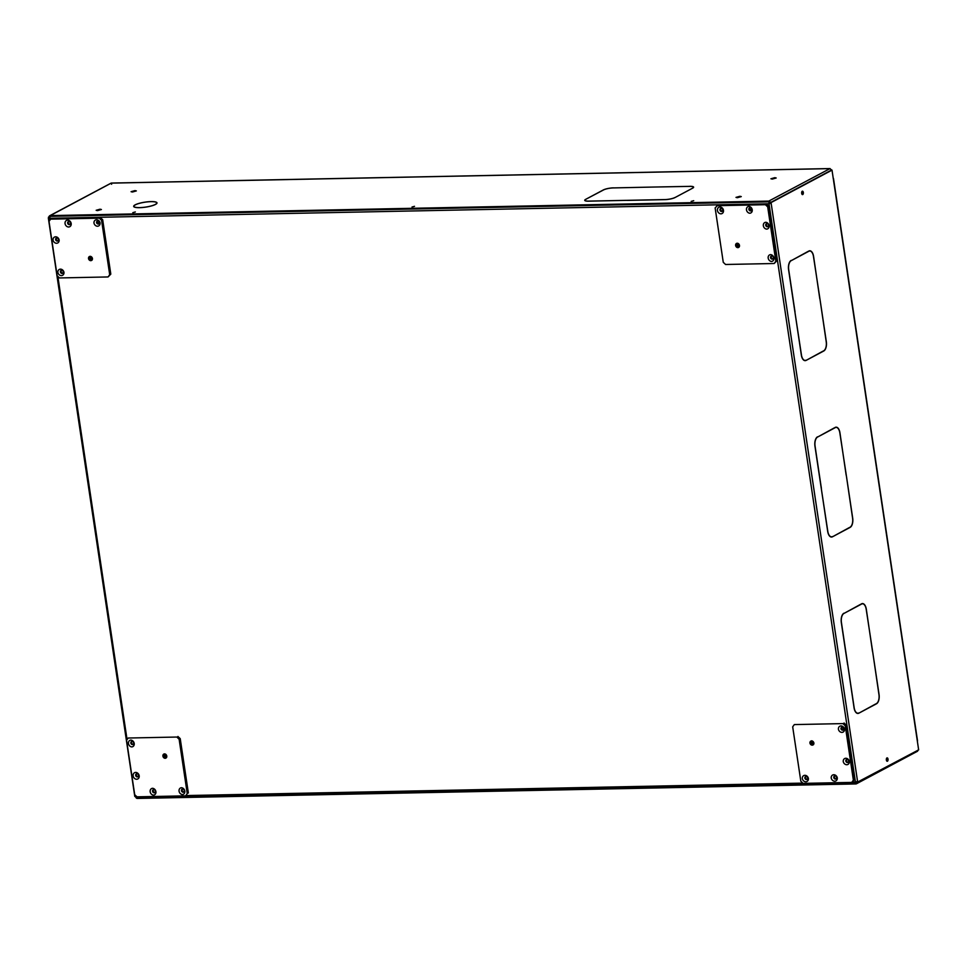 <?xml version="1.0" encoding="UTF-8"?>
<svg xmlns="http://www.w3.org/2000/svg" width="967" height="967" viewBox="0 0 967 967"><rect width="100%" height="100%" fill="white"/><g stroke="black" fill="none" stroke-linecap="round" stroke-linejoin="round"><path stroke-width="1.45" d="M886.836 757.995A1.716 0.858 -91.2 0 1 887.368 759.143A1.716 0.858 -91.2 0 1 886.896 761.162A1.716 0.858 88.8 0 0 887.404 759.566A1.716 0.858 88.8 0 0 886.836 757.995M886.364 760.014A1.716 0.858 -91.2 0 1 887.162 757.862A1.716 0.858 -91.2 0 1 888.02 759.131A1.716 0.858 -91.2 0 1 887.235 761.283A1.716 0.858 -91.2 0 1 886.364 760.014M802.151 191.321A1.716 0.858 -91.2 0 1 802.683 192.469A1.716 0.858 -91.2 0 1 802.211 194.488A1.716 0.858 -91.2 0 0 802.719 192.892A1.716 0.858 -91.2 0 0 802.151 191.321M801.679 193.34A1.716 0.858 -91.2 0 1 802.477 191.188A1.716 0.858 -91.2 0 1 803.335 192.457A1.716 0.858 -91.2 0 1 802.537 194.609A1.716 0.858 -91.2 0 1 801.679 193.34M92.046 260.123A2.285 1.91 61.9 0 1 90.016 256.315A2.285 1.91 -118.1 0 0 92.046 260.123M69.962 224.441A1.716 1.426 61.9 0 1 68.427 221.576M98.864 223.848A1.716 1.426 61.9 0 1 97.341 220.984M57.923 240.904A1.716 1.426 61.9 0 1 56.4 238.039M62.758 273.238A1.716 1.426 61.9 0 1 61.235 270.373M166.276 757.705A2.285 1.91 -118.1 0 0 166.409 757.705A2.285 1.91 -118.1 0 1 164.378 753.897A2.285 1.91 -118.1 0 0 166.276 757.705M153.342 789.713A1.716 1.426 -118.1 0 0 154.865 792.577M182.243 789.132A1.716 1.426 -118.1 0 0 183.778 791.997M136.468 773.83A1.716 1.426 -118.1 0 0 138.003 776.694M131.645 741.496A1.716 1.426 -118.1 0 0 133.168 744.36M813.477 744.638A2.285 1.91 61.9 0 1 811.446 740.831A2.285 1.91 -118.1 0 0 813.477 744.638M836.092 778.822A1.716 1.426 61.9 0 1 834.569 775.957M807.191 779.414A1.716 1.426 61.9 0 1 805.668 776.549M848.132 762.359A1.716 1.426 61.9 0 1 846.608 759.506M843.297 730.025A1.716 1.426 61.9 0 1 841.774 727.16M738.981 247.069A2.285 1.91 -118.1 0 0 739.114 247.056A2.285 1.91 -118.1 0 1 737.084 243.249A2.285 1.91 -118.1 0 0 738.981 247.069M749.655 207.82A1.716 1.426 -118.1 0 0 751.19 210.685M720.753 208.401A1.716 1.426 -118.1 0 0 722.276 211.265M766.529 223.703A1.716 1.426 -118.1 0 0 768.052 226.568M771.364 256.037A1.716 1.426 -118.1 0 0 772.887 258.902M875.715 703.952L859.131 713.03L876.187 703.94M861.283 604.206L844.215 613.296L860.811 604.218M849.352 527.559L832.768 536.637L849.824 527.547M834.92 427.813L817.852 436.903L834.448 427.813M822.99 351.154L806.405 360.244L823.461 351.154M808.557 251.408L791.502 260.51L808.086 251.42M854.054 707.796L847.841 665.405L854.163 707.735A7.373 3.723 88.8 0 0 857.886 713.211A7.373 3.723 88.8 0 0 858.805 712.969L858.829 713.187A7.603 3.832 -91.2 0 1 857.886 713.441A7.603 3.832 -91.2 0 1 854.054 707.796M847.636 664.812L841.314 622.543A7.603 3.832 -91.2 0 1 843.889 613.235L843.925 613.453A7.373 3.723 88.8 0 0 841.423 622.482L841.302 622.482M862.165 603.831A7.373 3.723 -91.2 0 0 861.827 603.807A7.373 3.723 -91.2 0 0 861.537 603.843A7.603 3.832 -91.2 0 1 862.479 603.565A7.603 3.832 -91.2 0 1 866.311 609.222L872.524 651.553M872.73 652.145L879.051 694.475A7.603 3.832 -91.2 0 1 876.477 703.783L876.44 703.565A7.373 3.723 88.8 0 0 878.943 694.536L872.73 652.145M827.692 531.403L821.37 489.072L827.8 531.342A7.373 3.723 88.8 0 0 831.523 536.818A7.373 3.723 88.8 0 0 832.442 536.576L832.466 536.794A7.603 3.832 -91.2 0 1 831.523 537.048A7.603 3.832 -91.2 0 1 827.692 531.403M821.273 488.42L814.951 446.15A7.603 3.832 -91.2 0 1 817.526 436.83L817.562 437.06A7.373 3.723 88.8 0 0 815.06 446.089L814.939 446.089M839.948 432.817L839.827 432.829A7.373 3.723 88.8 0 0 836.129 427.402A7.373 3.723 88.8 0 0 835.21 427.656L835.174 427.426A7.603 3.832 -91.2 0 1 836.117 427.172A7.603 3.832 -91.2 0 1 839.948 432.817L846.161 475.16M846.367 475.74L852.689 518.082A7.603 3.832 -91.2 0 1 850.114 527.39L850.078 527.172A7.373 3.723 88.8 0 0 852.58 518.143L846.367 475.74M801.329 355.01L795.007 312.667L801.438 354.949A7.373 3.723 88.8 0 0 805.16 360.425A7.373 3.723 88.8 0 0 806.079 360.171L806.103 360.401A7.603 3.832 -91.2 0 1 805.16 360.655A7.603 3.832 -91.2 0 1 801.329 355.01M794.91 312.027L788.588 269.745A7.603 3.832 -91.2 0 1 791.163 260.437L791.199 260.655A7.373 3.723 88.8 0 0 788.697 269.696L788.588 269.696M809.137 250.888L809.161 251.021A7.373 3.723 -91.2 0 0 808.811 251.045A7.603 3.832 -91.2 0 1 809.754 250.779A7.603 3.832 -91.2 0 1 813.585 256.424L819.798 298.767M826.217 341.738L820.004 299.347L826.326 341.689A7.603 3.832 -91.2 0 1 823.751 350.997L823.715 350.779A7.373 3.723 88.8 0 0 826.217 341.738L826.326 341.689M813.61 744.445A2.285 1.91 61.9 0 1 811.676 740.831A2.285 1.91 61.9 0 0 813.61 744.445M737.313 243.237A2.285 1.91 -118.1 0 0 739.247 246.863A2.285 1.91 61.9 0 1 737.313 243.237M164.608 753.885A2.285 1.91 -118.1 0 0 166.542 757.512A2.285 1.91 61.9 0 1 164.608 753.885M92.179 259.93A2.285 1.91 61.9 0 1 90.245 256.303A2.285 1.91 61.9 0 0 92.179 259.93M835.174 427.45A7.373 3.723 -91.2 0 1 835.464 427.414L836.165 427.305M135.029 796.554L135.743 796.905A1.596 1.342 61.9 0 0 137.35 798.44L855.892 783.935A1.596 1.342 61.9 0 0 857.04 782.363L918.65 749.872L917.296 740.843M917.357 741.193L833.252 178.436M852.253 782.122L857.584 781.614L771.158 203.336L769.007 203.771L771.158 203.336L771.05 202.599L832.007 170.119L771.05 202.599M49.196 218.083L48.447 217.188L49.075 216.85M134.981 796.204L136.722 796.566M831.33 169.733L829.734 168.621L831.68 169.962L770.397 202.611L770.506 203.348L770.397 202.611A1.596 1.342 -118.1 0 0 768.789 201.1L50.248 215.605A1.596 1.342 -118.1 0 0 49.099 217.176L48.35 218.131L49.16 218.3L50.357 216.342L768.898 201.837L769.007 203.771L49.16 218.3L49.51 220.706M862.818 603.819A7.603 3.832 88.8 0 0 862.153 603.601M857.56 713.428A7.603 3.832 88.8 0 0 858.176 713.199L858.176 713.187M857.56 713.199A7.373 3.723 -91.2 0 1 857.221 713.235A7.373 3.723 -91.2 0 1 856.895 713.211M836.455 427.426A7.603 3.832 88.8 0 0 835.79 427.209M831.197 537.023A7.603 3.832 88.8 0 0 831.813 536.806L832.466 536.794M831.197 536.794A7.373 3.723 -91.2 0 1 830.858 536.83A7.373 3.723 -91.2 0 1 830.532 536.806M819.919 298.767L813.477 256.485A7.373 3.723 88.8 0 0 809.766 251.009L809.113 251.021A7.373 3.723 -91.2 0 1 809.439 251.045M810.092 251.033A7.603 3.832 88.8 0 0 809.427 250.816M804.834 360.631A7.603 3.832 88.8 0 0 805.451 360.413L806.103 360.401M804.834 360.401A7.373 3.723 -91.2 0 1 804.496 360.437A7.373 3.723 -91.2 0 1 804.169 360.413M861.827 603.807L862.491 603.795A7.373 3.723 88.8 0 1 866.202 609.283L872.645 651.553M862.491 603.795A7.373 3.723 88.8 0 0 861.573 604.049L861.537 603.831M839.839 432.878L846.282 475.16M809.766 251.009A7.373 3.723 88.8 0 0 808.847 251.263L808.811 251.033M847.757 664.812L841.423 622.482M821.394 488.42L815.06 446.089M795.031 312.027L788.697 269.696M857.705 782.351L857.584 781.614M833.3 178.786L832.007 170.119M48.555 217.926L48.447 217.188M858.176 713.199L858.829 713.187M769.877 203.529L769.744 202.623A0.834 0.701 -118.1 0 0 768.898 201.837L769.381 203.578M856.339 782.11L855.783 783.197L855.432 782.061L855.783 783.197A0.834 0.701 61.9 0 0 856.387 782.376L856.327 781.977M135.392 795.321L136.939 797.763L855.686 783.258M412.002 207.023L414.517 206.334L412.002 207.023M691.187 201.39L693.714 200.701L691.187 201.39M132.805 212.667L135.332 211.966L132.805 212.667M801.824 191.804A1.716 0.858 -91.2 0 1 801.873 194.016M613.574 187.852A7.603 1.632 171.5 0 0 603.335 189.943L603.529 189.943A7.373 1.583 -8.5 0 1 613.465 187.912L651.42 187.09L613.586 187.912M627.063 200.399L664.776 199.637A7.603 1.632 171.5 0 0 675.026 197.546L674.845 197.643M675.317 197.389L692.372 188.299L675.317 197.389M689.773 186.317A7.603 1.632 171.5 0 1 693.629 187.151A7.603 1.632 171.5 0 1 692.674 188.142L692.481 188.142A7.373 1.583 -8.5 0 0 693.399 187.175A7.373 1.583 -8.5 0 0 689.664 186.377L651.939 187.078L689.785 186.365M603.033 190.1L585.978 199.19L603.045 190.197M588.577 201.172A7.603 1.632 171.5 0 1 584.733 200.338A7.603 1.632 171.5 0 1 585.688 199.347L585.881 199.347A7.373 1.583 -8.5 0 0 584.95 200.302A7.373 1.583 -8.5 0 0 588.685 201.112L626.531 200.35L588.577 201.172M627.051 200.338L664.897 199.577A7.373 1.583 -8.5 0 0 674.833 197.546M151.299 201.595L151.19 201.656A11.568 2.478 171.5 0 1 156.775 202.925A11.568 2.478 171.5 0 1 140.022 207.603L139.913 207.663A11.797 2.526 -8.5 0 0 157.005 202.889A11.797 2.526 -8.5 0 0 151.299 201.595L151.311 201.656M139.381 207.675L139.49 207.615A11.568 2.478 171.5 0 1 133.905 206.346A11.568 2.478 171.5 0 1 150.671 201.668L150.779 201.607A11.797 2.526 -8.5 0 0 133.676 206.382A11.797 2.526 -8.5 0 0 139.381 207.675M774.966 177.698L776.187 177.988L772.403 179.064L775.957 178.025L774.978 177.759M740.045 196.301L741.266 196.603L737.47 197.679L741.036 196.639L740.057 196.361M135.126 190.608L136.117 190.934L132.552 191.986L136.347 190.91L135.138 190.668M132.298 191.986L131.307 191.659L134.86 190.62L131.077 191.696L132.298 191.986M100.205 209.223L101.197 209.549L97.631 210.588L101.414 209.513L100.205 209.283M97.365 210.601L96.374 210.274L99.939 209.223L96.156 210.298L97.365 210.601M737.217 197.679L735.996 197.389L739.779 196.313L736.225 197.353L737.217 197.679M772.137 179.064L770.917 178.774L774.7 177.698L771.146 178.738L772.137 179.064M768.898 201.837L50.357 216.342A0.834 0.701 -118.1 0 0 49.8 216.741M49.728 215.738L111.217 183.065L830.085 168.56L768.789 201.1M50.248 215.605L111.193 183.126L111.616 184.262M886.558 760.691A1.716 0.858 88.8 0 0 886.521 758.479M918.324 749.715L917.514 751.238L856.411 783.802M166.759 757.028A2.285 1.91 61.9 0 1 165.139 753.982M183.319 791.961A2.43 2.043 61.9 0 1 182.014 789.519M154.418 792.553A2.43 2.043 61.9 0 1 153.112 790.112M137.544 776.67A2.43 2.043 61.9 0 1 136.238 774.229M132.709 744.336A2.43 2.043 61.9 0 1 131.415 741.894M166.167 756.738L165.816 754.345M165.744 754.284L166.094 756.678M92.397 259.446A2.285 1.91 61.9 0 1 90.765 256.4M62.299 273.214A2.43 2.043 61.9 0 1 61.006 270.772M57.464 240.868A2.43 2.043 61.9 0 1 56.171 238.426M69.503 224.404A2.43 2.043 61.9 0 1 68.198 221.963M98.404 223.824A2.43 2.043 61.9 0 1 97.111 221.383M97.57 222.99L99.263 222.096M739.465 246.38A2.285 1.91 61.9 0 1 737.833 243.333M721.829 211.241A2.43 2.043 61.9 0 1 720.524 208.799M750.73 210.661A2.43 2.043 61.9 0 1 749.425 208.219M767.605 226.532A2.43 2.043 61.9 0 1 766.299 224.09M772.44 258.878A2.43 2.043 61.9 0 1 771.134 256.436M749.896 209.827L751.589 208.92M813.827 743.961A2.285 1.91 61.9 0 1 812.207 740.915M842.849 730A2.43 2.043 61.9 0 1 841.544 727.559M847.672 762.334A2.43 2.043 61.9 0 1 846.379 759.893M835.645 778.798A2.43 2.043 61.9 0 1 834.34 776.356M806.732 779.378A2.43 2.043 61.9 0 1 805.438 776.936M93.98 223.051A3.542 2.961 61.9 0 1 100.084 222.93A3.542 2.961 61.9 0 1 93.98 223.051M99.359 222.47A1.632 1.366 -118.1 0 0 96.543 222.531A1.632 1.366 -118.1 0 0 99.359 222.47M65.067 223.631A3.542 2.961 61.9 0 1 71.183 223.51A3.542 2.961 61.9 0 1 65.067 223.631M70.458 223.051A1.632 1.366 -118.1 0 0 67.63 223.111A1.632 1.366 -118.1 0 0 70.458 223.051M53.04 240.094A3.542 2.961 61.9 0 1 59.144 239.973A3.542 2.961 61.9 0 1 53.04 240.094M58.419 239.514A1.632 1.366 -118.1 0 0 55.602 239.574A1.632 1.366 -118.1 0 0 58.419 239.514M57.875 272.44A3.542 2.961 61.9 0 1 63.979 272.319A3.542 2.961 61.9 0 1 57.875 272.44M63.254 271.86A1.632 1.366 -118.1 0 0 60.425 271.908A1.632 1.366 -118.1 0 0 63.254 271.86M92.445 258.467A2.285 1.91 -118.1 0 0 88.505 258.552A2.285 1.91 -118.1 0 0 92.445 258.467M61.163 270.397A1.632 1.366 -118.1 0 0 62.698 273.274M56.34 238.063A1.632 1.366 -118.1 0 0 57.863 240.94M68.367 221.6A1.632 1.366 -118.1 0 0 69.902 224.477M97.28 221.008A1.632 1.366 -118.1 0 0 98.803 223.897M49.015 221.383L57.15 275.764L59.446 277.94L108.062 276.949L109.706 274.713L101.571 220.319L99.275 218.155L50.659 219.134L49.015 221.383M99.275 218.155L50.659 219.134M109.706 274.713L110.806 274.12L102.671 219.727L101.571 220.319M110.806 274.12L108.062 276.949M100.375 217.563L102.671 219.727M770.542 254.623A3.542 2.961 61.9 0 1 771.569 261.453A3.542 2.961 61.9 0 1 770.542 254.623M772.21 259.132A1.632 1.366 -118.1 0 0 771.739 255.965A1.632 1.366 -118.1 0 0 772.21 259.132M765.707 222.289A3.542 2.961 61.9 0 1 766.734 229.119A3.542 2.961 61.9 0 1 765.707 222.289M767.375 226.786A1.632 1.366 -118.1 0 0 766.904 223.631A1.632 1.366 -118.1 0 0 767.375 226.786M748.845 206.406A3.542 2.961 61.9 0 1 749.86 213.236A3.542 2.961 61.9 0 1 748.845 206.406M750.513 210.915A1.632 1.366 -118.1 0 0 750.041 207.748A1.632 1.366 -118.1 0 0 750.513 210.915M719.944 206.986A3.542 2.961 61.9 0 1 720.959 213.828A3.542 2.961 61.9 0 1 719.944 206.986M721.6 211.495A1.632 1.366 -118.1 0 0 721.128 208.34A1.632 1.366 -118.1 0 0 721.6 211.495M737.881 247.649A2.285 1.91 -118.1 0 0 737.217 243.237A2.285 1.91 -118.1 0 0 737.881 247.649M720.693 208.425A1.632 1.366 -118.1 0 0 722.228 211.302M749.594 207.845A1.632 1.366 -118.1 0 0 751.129 210.721M766.468 223.728A1.632 1.366 -118.1 0 0 768.003 226.604M771.303 256.062A1.632 1.366 -118.1 0 0 772.838 258.938M765.393 204.702L717.877 205.101L715.133 207.929L723.268 262.323L725.564 264.487L774.18 263.507L775.824 261.259L767.689 206.878L765.393 204.702L716.777 205.693M775.824 261.259L776.924 260.679L768.789 206.285L767.689 206.878M776.924 260.679L774.18 263.507M766.493 204.122L768.789 206.285M808.412 778.483A3.542 2.961 61.9 0 1 802.308 778.604A3.542 2.961 61.9 0 1 808.412 778.483M804.87 778.084A1.632 1.366 -118.1 0 0 807.687 778.024A1.632 1.366 -118.1 0 0 804.87 778.084M837.313 777.903A3.542 2.961 61.9 0 1 831.209 778.024A3.542 2.961 61.9 0 1 837.313 777.903M833.772 777.504A1.632 1.366 -118.1 0 0 836.6 777.444A1.632 1.366 -118.1 0 0 833.772 777.504M849.352 761.44A3.542 2.961 61.9 0 1 843.248 761.561A3.542 2.961 61.9 0 1 849.352 761.44M845.811 761.041A1.632 1.366 -118.1 0 0 848.627 760.981A1.632 1.366 -118.1 0 0 845.811 761.041M844.517 729.106A3.542 2.961 61.9 0 1 838.413 729.227A3.542 2.961 61.9 0 1 844.517 729.106M840.976 728.707A1.632 1.366 -118.1 0 0 843.792 728.647A1.632 1.366 -118.1 0 0 840.976 728.707M809.935 743.067A2.285 1.91 -118.1 0 0 813.876 742.994A2.285 1.91 -118.1 0 0 809.935 743.067M841.713 727.184A1.632 1.366 -118.1 0 0 843.248 730.061M846.548 759.518A1.632 1.366 -118.1 0 0 848.071 762.407M834.509 775.981A1.632 1.366 -118.1 0 0 836.044 778.858M805.608 776.574A1.632 1.366 -118.1 0 0 807.131 779.45M853.365 780.164L854.477 779.571L846.343 725.177L845.243 725.77L842.946 723.606L794.33 724.585L792.686 726.833L800.821 781.215L803.118 783.379L851.734 782.4L853.365 780.164L845.243 725.77M854.477 779.571L851.734 782.4M842.946 723.606L794.33 724.585M844.046 723.014L846.343 725.177M131.85 746.911A3.542 2.961 61.9 0 1 130.823 740.081A3.542 2.961 61.9 0 1 131.85 746.911M132.02 741.423A1.632 1.366 -118.1 0 0 132.491 744.59A1.632 1.366 -118.1 0 0 132.02 741.423M136.673 779.257A3.542 2.961 61.9 0 1 135.658 772.415A3.542 2.961 61.9 0 1 136.673 779.257M136.855 773.769A1.632 1.366 -118.1 0 0 137.326 776.924A1.632 1.366 -118.1 0 0 136.855 773.769M153.548 795.128A3.542 2.961 61.9 0 1 152.52 788.298A3.542 2.961 61.9 0 1 153.548 795.128M153.717 789.64A1.632 1.366 -118.1 0 0 154.188 792.807A1.632 1.366 -118.1 0 0 153.717 789.64M182.449 794.548A3.542 2.961 61.9 0 1 181.433 787.718A3.542 2.961 61.9 0 1 182.449 794.548M182.618 789.06A1.632 1.366 -118.1 0 0 183.101 792.227A1.632 1.366 -118.1 0 0 182.618 789.06M164.511 753.885A2.285 1.91 -118.1 0 0 165.176 758.297A2.285 1.91 -118.1 0 0 164.511 753.885M182.183 789.157A1.632 1.366 -118.1 0 0 183.718 792.033M153.282 789.737A1.632 1.366 -118.1 0 0 154.817 792.614M136.407 773.854A1.632 1.366 -118.1 0 0 137.943 776.743M131.572 741.52A1.632 1.366 -118.1 0 0 133.108 744.397M187.247 793.605L185.616 795.853L187.247 793.605L179.125 739.211L176.828 737.047L128.212 738.026L126.568 740.275L134.703 794.669L137 796.832L185.616 795.853M176.828 737.047L128.212 738.026M188.36 793.013L180.225 738.631L179.125 739.211M177.928 736.467L180.225 738.631M721.358 210.866L722.639 210.842M843.816 728.9L841.87 728.937M843.72 729.469L842.257 729.493M186.135 795.563L802.84 783.113M855.432 782.061L769.007 203.771M127.064 739.598L57.839 276.429M137.241 797.702L855.59 783.21M111.193 183.126L829.734 168.621M917.55 740.988L833.506 178.581M134.776 796.409L48.35 218.131M804.496 360.437L805.16 360.425M830.858 536.83L831.523 536.818M857.221 713.235L857.886 713.211"/></g></svg>
